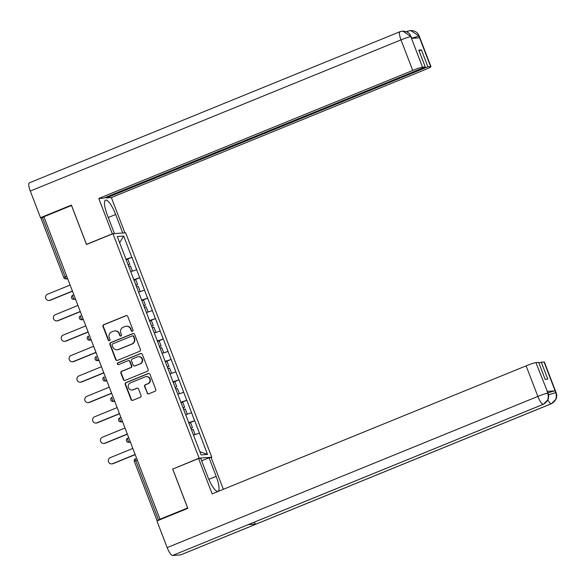 <?xml version="1.0" encoding="UTF-8"?>
<svg xmlns="http://www.w3.org/2000/svg" width="586" height="586" viewBox="0 0 586 586"><rect width="100%" height="100%" fill="white"/><g stroke="black" fill="none" stroke-linecap="round" stroke-linejoin="round"><path stroke-width="0.88" d="M132.458 331.31A0.967 0.93 -94.1 0 0 132.978 330.057L127.741 316.403A1.384 1.333 -94.1 0 0 126.012 315.627L103.729 324.71A1.384 1.333 -94.1 0 0 102.99 326.497L108.227 340.151A0.967 0.93 -94.1 0 0 109.443 340.7A0.967 0.93 -94.1 0 0 109.963 339.448L109.282 337.683A4.417 4.263 -94.1 0 1 111.662 331.954L113.523 331.193A4.417 4.263 -94.1 0 1 119.061 333.69L119.742 335.463A0.967 0.93 -94.1 0 0 120.95 336.005A0.967 0.93 -94.1 0 0 121.47 334.752L120.797 332.987A4.417 4.263 -94.1 0 1 123.177 327.259L125.03 326.505A4.417 4.263 -94.1 0 1 130.568 329.002L131.249 330.768A0.967 0.93 -94.1 0 0 132.458 331.31M147.064 393.03A1.384 1.333 -94.1 0 0 148.793 393.807L155.041 391.265A1.384 1.333 -94.1 0 0 155.788 389.47L149.965 374.308A1.384 1.333 -94.1 0 0 148.236 373.524L125.961 382.607A1.384 1.333 -94.1 0 0 125.214 384.401L131.037 399.564A1.384 1.333 -94.1 0 0 132.766 400.348L140.318 397.264A1.384 1.333 -94.1 0 0 141.058 395.477L138.567 388.987A1.384 1.333 -94.1 0 0 136.838 388.203L133.095 389.734A3.692 3.56 -94.1 0 1 128.297 387.104A3.692 3.56 -94.1 0 1 130.451 382.856L145.123 376.879A3.692 3.56 -94.1 0 1 149.913 379.501A3.692 3.56 -94.1 0 1 147.76 383.749L145.313 384.746A1.384 1.333 -94.1 0 0 144.574 386.54L147.43 393.001A1.384 1.333 -94.1 0 0 148.58 393.873M172.636 468.939L187.615 507.959L160 519.225L43.891 216.754L71.507 205.488L86.486 244.509L112.966 233.711L199.115 458.142L173.141 468.903M139.702 351.292A1.384 1.333 -94.1 0 0 140.442 349.498L134.619 334.335A1.384 1.333 -94.1 0 0 132.89 333.551L110.615 342.642A1.384 1.333 -94.1 0 0 109.868 344.429L115.691 359.592A1.384 1.333 -94.1 0 0 117.42 360.375L139.702 351.292M142.295 354.318L148.119 369.488A1.384 1.333 -94.1 0 1 147.372 371.275L125.096 380.358A1.384 1.333 -94.1 0 1 123.36 379.582L120.87 373.092A1.384 1.333 -94.1 0 1 121.617 371.297L130.649 367.612A1.384 1.333 -94.1 0 0 131.396 365.825L129.74 361.518A1.384 1.333 -94.1 0 0 128.012 360.742L118.606 364.573A0.967 0.93 -94.1 0 1 117.354 363.884A0.967 0.93 -94.1 0 1 117.911 362.778L140.559 353.541A1.384 1.333 -94.1 0 1 142.295 354.318M210.784 457.659L211.817 457.234L199.115 458.142M211.817 457.234L125.668 232.803L112.966 233.711M188.78 423.136L194.699 420.726L188.611 422.711M194.699 420.726L207.532 454.45L201.086 454.904L117.251 236.502L123.69 236.041L131.857 257.32L125.887 259.298M126.049 259.723L131.857 257.32M131.975 257.313L139.702 277.742L133.725 279.727M133.894 280.152L139.702 277.742M139.812 277.735L147.54 298.171L141.57 300.149M141.731 300.574L147.54 298.171M147.65 298.164L155.385 318.601L149.408 320.579M149.569 321.003L155.385 318.601M155.495 318.586L163.223 339.023L157.253 341.001M157.414 341.433L163.223 339.023M163.333 339.016L171.068 359.452L165.091 361.43M165.252 361.855L171.068 359.452M171.178 359.445L178.906 379.875L172.929 381.86M173.097 382.284L178.906 379.875M179.016 379.867L186.751 400.304L180.774 402.282M180.935 402.714L186.751 400.304M186.861 400.297L194.589 420.733M191.519 412.742L185.652 414.69M183.682 392.32L177.807 394.261M175.837 371.89L169.969 373.839M167.999 351.461L162.124 353.409M160.161 331.039L154.286 332.98M152.316 310.609L146.441 312.558M144.478 290.18L138.604 292.128M136.633 269.758L130.759 271.706M43.957 216.915L42.434 217.531L65.2 276.848L66.723 276.226M41.093 218.263L42.434 217.531M123.69 236.041L119.632 242.699M160 519.225L157.495 520.72M199.365 433.171L193.49 435.12M207.532 454.45L199.848 451.681M132.37 331.346A0.967 0.93 -94.1 0 1 131.623 330.738L130.942 328.973A4.417 4.263 -94.1 0 0 126.664 326.182L126.298 326.204M114.783 330.9L115.156 330.87A4.417 4.263 -94.1 0 1 119.434 333.668L120.108 335.434A0.967 0.93 -94.1 0 0 120.855 336.042M126.591 315.532A1.384 1.333 -94.1 0 0 126.378 315.598L104.103 324.681A1.384 1.333 -94.1 0 0 103.356 326.475L108.6 340.129A0.967 0.93 -94.1 0 0 109.348 340.73M133.469 333.463A1.384 1.333 -94.1 0 0 133.264 333.529L110.981 342.612A1.384 1.333 -94.1 0 0 110.241 344.4L116.065 359.57A1.384 1.333 -94.1 0 0 117.215 360.441M133.432 336.452A0.967 0.93 -94.1 0 0 132.224 335.91L112.666 343.879A0.967 0.93 -94.1 0 0 112.146 345.132L112.856 347A4.417 4.263 -94.1 0 0 118.401 349.498L131.769 344.048A4.417 4.263 -94.1 0 0 134.15 338.32L133.432 336.452L133.806 336.43A0.967 0.93 -94.1 0 0 132.868 335.815L132.495 335.844M117.134 349.791L117.508 349.769A4.417 4.263 -94.1 0 0 118.768 349.468L118.401 349.498M133.806 336.43L134.516 338.29A4.417 4.263 -94.1 0 1 132.136 344.019L118.768 349.468M128.407 360.646L128.774 360.617A1.384 1.333 -94.1 0 1 130.114 361.496L131.762 365.796A1.384 1.333 -94.1 0 1 131.022 367.59L121.983 371.275A1.384 1.333 -94.1 0 0 121.243 373.062L123.734 379.552A1.384 1.333 -94.1 0 0 124.884 380.424M141.145 353.446A1.384 1.333 -94.1 0 0 140.933 353.512L118.284 362.749A0.967 0.93 -94.1 0 0 118.511 364.609M140.025 363.789A3.692 3.56 -94.1 0 0 138.442 356.669A3.692 3.56 -94.1 0 0 137.388 356.918L132.216 359.02A1.384 1.333 -94.1 0 0 131.476 360.815L133.125 365.122A1.384 1.333 -94.1 0 0 134.861 365.898L140.398 363.767A3.692 3.56 -94.1 0 0 138.816 356.64L138.442 356.669M134.465 365.994L134.831 365.964A1.384 1.333 -94.1 0 0 135.227 365.869L134.861 365.898M140.398 363.767L135.227 365.869M146.178 376.63L146.544 376.6A3.692 3.56 -94.1 0 1 148.126 383.727L145.687 384.724A1.384 1.333 -94.1 0 0 144.94 386.511L147.43 393.001M132.033 389.983L132.407 389.954A3.692 3.56 -94.1 0 0 133.462 389.705L133.095 389.734M137.417 388.115A1.384 1.333 -94.1 0 0 137.205 388.181L133.462 389.705M148.815 373.436A1.384 1.333 -94.1 0 0 148.602 373.502L126.327 382.585A1.384 1.333 -94.1 0 0 125.58 384.372L131.403 399.542A1.384 1.333 -94.1 0 0 132.553 400.414M49.817 300.274L50.374 300.23A3.238 3.12 85.9 0 1 49.451 300.45L48.894 300.486A3.238 3.12 -94.1 0 0 49.817 300.274L72.415 291.059M70.108 285.038L47.51 294.253A3.238 3.12 -94.1 0 0 48.894 300.486M128.012 264.843L129.748 264.257L127.814 259.217L126.078 259.796M128.078 265.019L129.748 264.257M131.557 271.443L130.7 271.545M128.664 266.542L130.4 265.956L132.341 271.003M50.374 300.23L72.481 291.22M57.662 320.703L58.219 320.659A3.238 3.12 85.9 0 1 57.289 320.879L56.732 320.916A3.238 3.12 -94.1 0 0 57.662 320.703L80.26 311.481M77.945 305.46L55.348 314.675A3.238 3.12 -94.1 0 0 56.732 320.916M135.857 285.265L137.593 284.686L135.659 279.639L133.916 280.225M135.923 285.441L137.593 284.686M139.395 291.865L138.545 291.975M136.509 286.972L138.245 286.386L140.179 291.425M58.219 320.659L80.319 311.649M65.5 341.125L66.057 341.089A3.238 3.12 85.9 0 1 65.134 341.301L64.577 341.345A3.238 3.12 -94.1 0 0 65.5 341.125L88.098 331.91M85.783 325.889L63.193 335.104A3.238 3.12 -94.1 0 0 64.577 341.345M143.695 305.694L145.431 305.108L143.497 300.069L141.761 300.655M143.76 305.87L145.431 305.108M147.24 312.294L146.383 312.404M144.346 307.394L146.082 306.815L148.024 311.855M66.057 341.089L88.164 332.072M73.345 361.555L73.895 361.511A3.238 3.12 85.9 0 1 72.972 361.73L72.415 361.767A3.238 3.12 -94.1 0 0 73.345 361.555L95.943 352.34M93.628 346.311L71.031 355.526A3.238 3.12 -94.1 0 0 72.415 361.767M151.532 326.116L153.276 325.538L151.334 320.498L149.598 321.077M151.606 326.299L153.276 325.538M155.078 332.716L154.228 332.826M152.192 327.823L153.928 327.237L155.861 332.277M73.895 361.511L96.001 352.501M81.183 381.977L81.74 381.94A3.238 3.12 85.9 0 1 80.817 382.16L80.26 382.197A3.238 3.12 -94.1 0 0 81.183 381.977L103.781 372.762M101.466 366.741L78.868 375.956A3.238 3.12 -94.1 0 0 80.26 382.197M159.377 346.546L161.113 345.96L159.18 340.92L157.444 341.506M159.443 346.722L161.113 345.96M162.923 353.146L162.066 353.255M160.029 348.245L161.765 347.666L163.699 352.706M81.74 381.94L103.839 372.923M89.028 402.406L89.577 402.37A3.238 3.12 85.9 0 1 88.654 402.582L88.098 402.626A3.238 3.12 -94.1 0 0 89.028 402.406L111.618 393.191M109.311 387.17L86.713 396.385A3.238 3.12 -94.1 0 0 88.098 402.626M167.215 366.975L168.958 366.389L167.017 361.35L165.281 361.928M167.288 367.151L168.958 366.389M170.76 373.575L169.911 373.685M167.874 368.675L169.61 368.089L171.544 373.135M89.577 402.37L111.684 393.353M108.264 217.509L115.662 214.491A15.829 3.985 67.8 0 0 105.517 200.134A15.829 3.985 67.8 0 0 107.333 215.091L114.438 233.609M115.662 214.491L122.767 233.008M124.899 232.862L111.355 197.577L106.374 197.936L427.905 66.811L430.666 66.621L418.814 35.856L419.517 37.819L411.555 38.383L410.764 36.435L422.521 67.2A8.438 0.667 159 0 0 412.727 70.445L400.992 39.87L30.289 191.043L40.522 217.692L71.411 205.093L86.486 244.377L112.336 233.836L98.77 198.478L412.727 70.445M106.081 197.174L106.374 197.936M419.085 50.879L421.422 49.92L418.792 50.11L425.275 67.002L103.751 198.127L98.77 198.478M112.732 233.807L112.336 233.836M86.882 244.347L86.486 244.377M111.355 197.577L425.319 69.544A8.438 0.667 159 0 0 430.981 66.679A8.438 0.667 159 0 0 430.666 66.621M30.289 191.043A8.651 2.176 -112.2 0 1 29.3 182.869L400.004 31.695A8.651 2.176 -112.2 0 0 400.992 39.87A8.438 0.667 -21 0 1 410.779 36.625M42.368 217.56L40.522 217.692M425.275 67.002L422.521 67.2M421.422 49.92L427.905 66.811M411.782 38.222L418.836 36.046M408.215 31.08L410.632 30.516L418.807 35.841M400.004 31.695L402.824 31.08L410.764 36.427M198.588 458.53L212.161 493.881L526.125 365.847A8.438 0.667 -21 0 1 535.912 362.602L548.057 393.228C548.679 395.111 548.84 396.634 548.54 397.791L548.005 399.674L543.383 404.267L248.339 524.595A8.651 2.176 -112.2 0 1 248.178 524.631L172.526 555.484A8.651 2.176 -112.2 0 1 167.156 547.595L156.931 520.947L187.82 508.348L172.738 469.071L198.588 458.53L200.72 458.377L207.854 476.967A15.829 3.985 67.8 0 0 217.999 491.324A15.829 3.985 67.8 0 0 216.19 476.374L209.048 457.783L211.18 457.629L223.347 489.317M201.65 460.801L209.048 457.783M535.912 362.602L538.673 362.404L545.156 379.296L547.785 379.105L541.303 362.214L544.057 362.016A8.438 0.667 -21 0 1 544.372 362.082L556.114 392.657A8.438 0.667 159 0 0 555.792 392.591L544.057 362.016M556.114 392.657C556.737 394.539 556.898 396.077 556.59 397.271L556.041 399.147L551.441 403.695L180.737 554.869A8.651 2.176 -112.2 0 1 180.561 554.913L256.214 524.06A8.651 2.176 -112.2 0 1 254.038 522.265M172.526 555.484L180.561 554.913M543.383 404.267A8.651 2.176 -112.2 0 1 543.229 404.311L248.178 524.631L256.214 524.06L551.265 403.732C555.689 401.403 557.205 397.755 555.814 392.796L555.792 392.591M547.969 393.008A8.438 0.667 -21 0 1 555.023 390.833L547.06 391.404A8.438 0.667 -21 0 1 547.375 391.463L548.057 393.228M541.303 362.214L538.966 363.166M167.156 547.595L537.86 396.422A8.651 2.176 -112.2 0 0 543.229 404.311C547.654 401.967 549.163 398.319 547.764 393.382M96.866 422.836L97.422 422.792A3.238 3.12 85.9 0 1 96.492 423.011L95.943 423.048A3.238 3.12 -94.1 0 0 96.866 422.836L119.463 413.621M117.149 407.592L94.551 416.807A3.238 3.12 -94.1 0 0 95.943 423.048M175.06 387.397L176.796 386.819L174.862 381.772L173.126 382.358M175.126 387.573L176.796 386.819M178.605 393.997L177.748 394.107M175.712 389.104L177.448 388.518L179.382 393.558M97.422 422.792L119.522 413.782M104.704 443.258L105.26 443.221A3.238 3.12 85.9 0 1 104.337 443.434L103.781 443.477A3.238 3.12 -94.1 0 0 104.704 443.258L127.301 434.043M124.994 428.022L102.396 437.237A3.238 3.12 -94.1 0 0 103.781 443.477M182.898 407.827L184.634 407.241L182.7 402.201L180.964 402.787M182.971 408.002L184.634 407.241M186.443 414.427L185.586 414.536M183.557 409.526L185.293 408.947L187.227 413.987M105.26 443.221L127.367 434.204M112.549 463.687L113.105 463.643A3.238 3.12 85.9 0 1 112.175 463.863L111.626 463.9A3.238 3.12 -94.1 0 0 112.549 463.687L135.146 454.472M132.832 448.451L110.234 457.666A3.238 3.12 -94.1 0 0 111.626 463.9M190.743 428.256L192.479 427.67L190.545 422.631L188.809 423.209M190.809 428.432L192.479 427.67M194.288 434.856L193.431 434.959M191.395 429.956L193.131 429.37L195.065 434.416M113.105 463.643L135.205 454.633M67.705 278.79L65.903 278.914A2.11 2.036 -94.1 0 1 63.867 277.581L65.2 276.848A2.11 0.535 67.8 0 0 66.511 278.775L67.668 278.694M137.292 460.069L135.769 460.691L158.535 520.009M134.355 461.409A2.11 2.11 0 0 1 135.527 458.699A2.11 0.535 -112.2 0 1 135.571 458.684L135.527 458.699A2.11 0.535 -112.2 0 0 135.769 460.691L134.355 461.409L157.121 520.72M67.537 278.35L66.511 278.775A2.11 2.036 -94.1 0 1 65.903 278.914A2.11 2.11 0 0 1 63.786 277.566L41.013 218.248M75.382 298.779L74.349 299.197A2.11 0.535 67.8 0 1 73.038 297.278A2.11 0.535 -112.2 0 1 72.796 295.285A2.11 0.535 -112.2 0 1 72.84 295.271L73.873 294.853M71.704 298.01A2.11 2.036 -94.1 0 0 74.349 299.197L75.513 299.116M83.219 319.209L82.194 319.626L83.351 319.546M91.064 339.631L90.032 340.056L91.189 339.968M98.902 360.06L97.877 360.478L99.034 360.397M106.747 380.49L105.714 380.907L106.872 380.827M114.585 400.912L113.552 401.337L114.717 401.249M122.43 421.341L121.397 421.759A2.11 0.535 67.8 0 1 120.086 419.84A2.11 0.535 -112.2 0 1 119.844 417.84A2.11 0.535 -112.2 0 1 119.888 417.833L120.921 417.415M118.753 420.565A2.11 2.036 -94.1 0 0 121.397 421.759L122.555 421.678M130.268 441.763L129.235 442.188A2.11 0.535 67.8 0 1 127.931 440.262A2.11 0.535 -112.2 0 1 127.689 438.269A2.11 0.535 -112.2 0 1 127.726 438.262L128.759 437.837M126.591 440.994A2.11 2.036 -94.1 0 0 129.235 442.188L130.4 442.108M80.883 317.7A2.11 0.535 -112.2 0 1 80.641 315.708A2.11 2.11 0 0 0 81.586 319.766A2.11 2.036 -94.1 0 0 82.194 319.626A2.11 0.535 67.8 0 1 80.883 317.7M79.542 318.432A2.11 2.036 -94.1 0 0 81.586 319.766L83.388 319.641M88.72 338.129A2.11 0.535 -112.2 0 1 88.479 336.137A2.11 2.11 0 0 0 89.431 340.195A2.11 2.036 -94.1 0 0 90.032 340.056A2.11 0.535 67.8 0 1 88.72 338.129M87.387 338.862A2.11 2.036 -94.1 0 0 89.431 340.195L91.226 340.063M96.565 358.559A2.11 0.535 -112.2 0 1 96.324 356.559A2.11 2.11 0 0 0 97.269 360.624A2.11 2.036 -94.1 0 0 97.877 360.478A2.11 0.535 67.8 0 1 96.565 358.559M95.225 359.291A2.11 2.036 -94.1 0 0 97.269 360.624L99.071 360.493M104.403 378.981A2.11 0.535 -112.2 0 1 104.162 376.988A2.11 2.11 0 0 0 105.114 381.047A2.11 2.036 -94.1 0 0 105.714 380.907A2.11 0.535 67.8 0 1 104.403 378.981M103.07 379.713A2.11 2.036 -94.1 0 0 105.114 381.047L106.908 380.922M112.248 399.41A2.11 0.535 -112.2 0 1 112.007 397.418A2.11 2.11 0 0 0 112.951 401.476A2.11 2.036 -94.1 0 0 113.552 401.337A2.11 0.535 67.8 0 1 112.248 399.41M110.908 400.143A2.11 2.036 -94.1 0 0 112.951 401.476L114.753 401.344M130.942 328.973L130.568 329.002M120.108 335.434L119.742 335.463M119.434 333.668L119.061 333.69M108.6 340.129L108.227 340.151M103.356 326.475L102.99 326.497M104.103 324.681L103.729 324.71M126.378 315.598L126.012 315.627M131.623 330.738L131.249 330.768M116.065 359.57L115.691 359.592M110.241 344.4L109.868 344.429M110.981 342.612L110.615 342.642M133.264 333.529L132.89 333.551M132.136 344.019L131.769 344.048M134.516 338.29L134.15 338.32M123.734 379.552L123.36 379.582M121.243 373.062L120.87 373.092M121.983 371.275L121.617 371.297M131.022 367.59L130.649 367.612M131.762 365.796L131.396 365.825M130.114 361.496L129.74 361.518M118.284 362.749L117.911 362.778M140.933 353.512L140.559 353.541M144.94 386.511L144.574 386.54M145.687 384.724L145.313 384.746M148.126 383.727L147.76 383.749M137.205 388.181L136.838 388.203M131.403 399.542L131.037 399.564M125.58 384.372L125.214 384.401M126.327 382.585L125.961 382.607M148.602 373.502L148.236 373.524M407.504 32.259A8.651 2.176 -112.2 0 1 408.061 31.117L406.508 31.754M410.632 30.516C416.617 30.626 418.052 34.164 418.192 34.127L419.246 36.105A8.438 0.667 159 0 0 418.931 36.046M402.824 31.08C409.365 31.856 409.35 34.149 410.141 34.706L410.874 36.618M555.023 390.833L555.814 392.781M547.742 393.169L547.06 391.404M547.646 393.177A8.438 0.667 -21 0 0 537.86 396.422L526.125 365.847M208.836 479.37L216.19 476.374M551.441 403.695A8.651 2.176 -112.2 0 1 551.265 403.732A8.651 2.176 -112.2 0 1 547.859 400.011M548.511 394.825L555.704 392.598M73.873 294.846L72.796 295.285A2.11 2.11 0 0 0 73.748 299.343L75.55 299.212M120.914 417.408L119.844 417.84A2.11 2.11 0 0 0 120.789 421.898L122.591 421.774M128.759 437.83L127.689 438.269A2.11 2.11 0 0 0 128.634 442.327L130.436 442.203M410.39 30.538L408.061 31.117M430.981 66.679L419.246 36.105M411.189 36.676L411.833 38.368"/></g></svg>
